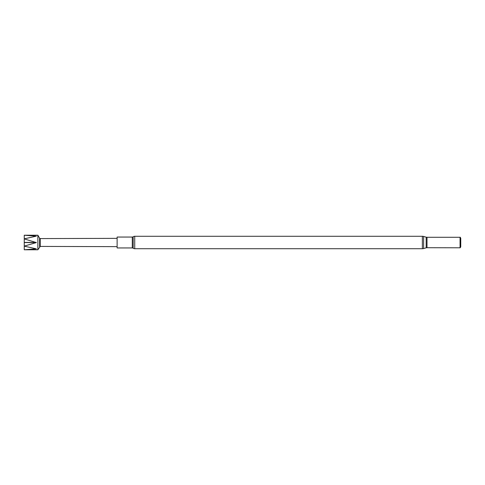 <?xml version="1.0" encoding="UTF-8"?>
<svg xmlns="http://www.w3.org/2000/svg" width="485" height="485" viewBox="0 0 485 485"><rect width="100%" height="100%" fill="white"/><g stroke="black" fill="none" stroke-linecap="round" stroke-linejoin="round"><path stroke-width="0.73" d="M39.606 246.774L39.606 238.226L37.872 235.225L37.872 249.775L40.225 246.416L40.225 238.584L39.606 238.226M24.25 238.844L36.32 236.159L24.25 235.225L24.25 249.775L37.872 249.775M24.25 235.225L37.872 235.225M24.25 246.119L36.32 242.579L24.25 238.881M24.25 249.775L36.32 248.841L24.25 246.156M40.225 246.416L117.121 246.647M40.225 238.584L117.121 238.353M460.059 247.714L460.059 237.286L427.006 237.286A3.098 3.098 0 0 1 426.169 237.165L423.623 236.45A4.644 4.644 0 0 0 422.362 236.28L134.727 236.28A2.661 2.661 0 0 0 133.187 236.765A1.546 1.546 0 0 1 132.29 237.05L117.121 237.05L117.121 247.95L132.29 247.95A1.546 1.546 0 0 1 133.187 248.235A2.661 2.661 0 0 0 134.727 248.72L422.362 248.72A4.644 4.644 0 0 0 423.623 248.55L426.169 247.835A3.098 3.098 0 0 1 427.006 247.714L460.192 247.793L460.192 237.207L460.75 238.171L460.75 246.829L460.192 247.793M36.32 242.421L24.25 242.421M36.32 242.579L24.25 242.579M132.29 237.05L132.29 247.95M133.187 236.765L133.187 248.235M134.727 236.28L134.727 248.72M427.006 237.286L427.006 247.714M426.169 237.165L426.169 247.835M423.623 236.45L423.623 248.55M422.362 236.28L422.362 248.72"/></g></svg>

